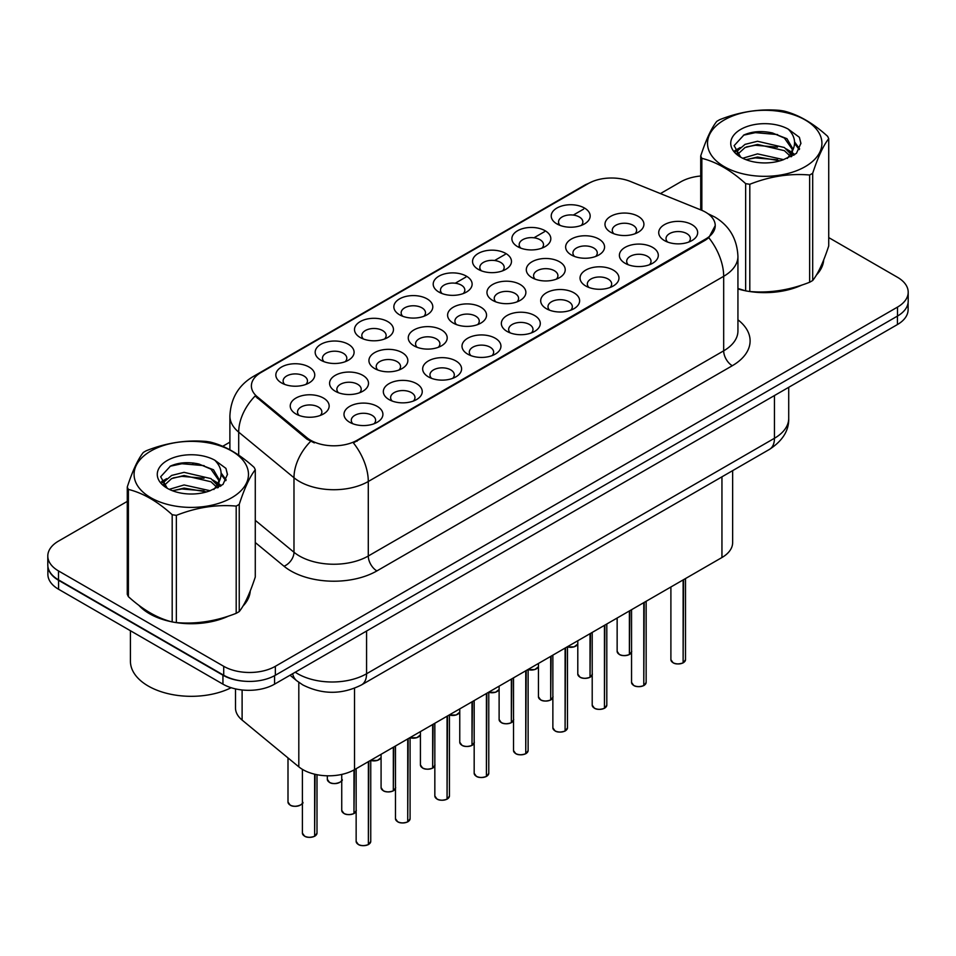 <?xml version="1.0" encoding="UTF-8"?>
<svg xmlns="http://www.w3.org/2000/svg" width="956" height="956" viewBox="0 0 956 956"><rect width="100%" height="100%" fill="white"/><g stroke="black" fill="none" stroke-linecap="round" stroke-linejoin="round"><path stroke-width="1.43" d="M556.93 223.931L556.93 223.931A19.467 11.245 180 0 1 556.93 208.026A19.467 11.245 180 0 1 584.463 208.026A19.467 11.245 180 0 1 584.463 223.931A19.467 11.245 180 0 1 556.93 223.931M581.272 225.413A12.165 7.027 0 0 0 582.861 221.935A12.165 7.027 0 0 0 579.3 216.976A12.165 7.027 0 0 0 566.036 215.447A12.165 7.027 0 0 0 558.531 221.935A12.165 7.027 0 0 0 560.12 225.413M438.9 292.07L438.9 292.07A19.467 11.245 180 0 1 438.9 276.176A19.467 11.245 180 0 1 466.432 276.176A19.467 11.245 180 0 1 466.432 292.07A19.467 11.245 180 0 1 438.9 292.07M463.242 293.564A12.165 7.027 0 0 0 464.831 290.086A12.165 7.027 0 0 0 461.27 285.115A12.165 7.027 0 0 0 448.005 283.597A12.165 7.027 0 0 0 440.501 290.086A12.165 7.027 0 0 0 442.09 293.564M399.56 314.787A19.467 11.245 180 0 1 399.548 314.787A19.467 11.245 180 0 1 399.56 298.881A19.467 11.245 180 0 1 427.093 298.881A19.467 11.245 180 0 1 427.093 314.787A19.467 11.245 180 0 1 399.56 314.787M423.902 316.281A12.165 7.027 0 0 0 425.492 312.803A12.165 7.027 0 0 0 421.931 307.832A12.165 7.027 0 0 0 408.666 306.302A12.165 7.027 0 0 0 401.15 312.803A12.165 7.027 0 0 0 402.751 316.281M360.209 337.504L360.209 337.504A19.467 11.245 180 0 1 360.209 321.598A19.467 11.245 180 0 1 387.754 321.598A19.467 11.245 180 0 1 387.754 337.504A19.467 11.245 180 0 1 360.209 337.504M384.551 338.986A12.165 7.027 0 0 0 386.152 335.508A12.165 7.027 0 0 0 382.579 330.549A12.165 7.027 0 0 0 369.327 329.019A12.165 7.027 0 0 0 361.81 335.508A12.165 7.027 0 0 0 363.4 338.986M478.239 269.353L478.239 269.353A19.467 11.245 180 0 1 478.239 253.46A19.467 11.245 180 0 1 505.784 253.46A19.467 11.245 180 0 1 505.784 269.353A19.467 11.245 180 0 1 478.239 269.353M502.581 270.847A12.165 7.027 0 0 0 504.182 267.369A12.165 7.027 0 0 0 500.609 262.398A12.165 7.027 0 0 0 487.357 260.88A12.165 7.027 0 0 0 479.84 267.369A12.165 7.027 0 0 0 481.43 270.847M517.578 246.636L517.578 246.636A19.467 11.245 180 0 1 517.578 230.743A19.467 11.245 180 0 1 545.123 230.743A19.467 11.245 180 0 1 545.123 246.636A19.467 11.245 180 0 1 517.578 246.636M541.933 248.13A12.165 7.027 0 0 0 543.522 244.652A12.165 7.027 0 0 0 539.961 239.681A12.165 7.027 0 0 0 526.696 238.164A12.165 7.027 0 0 0 519.18 244.652A12.165 7.027 0 0 0 520.781 248.13M320.869 360.209L320.869 360.209A19.467 11.245 180 0 1 320.869 344.315A19.467 11.245 180 0 1 348.402 344.315A19.467 11.245 180 0 1 348.402 360.209A19.467 11.245 180 0 1 320.869 360.209M345.212 361.703A12.165 7.027 0 0 0 346.801 358.225A12.165 7.027 0 0 0 343.24 353.254A12.165 7.027 0 0 0 329.975 351.736A12.165 7.027 0 0 0 322.471 358.225A12.165 7.027 0 0 0 324.06 361.703M281.53 382.926L281.53 382.926A19.467 11.245 180 0 1 281.53 367.032A19.467 11.245 180 0 1 309.063 367.032A19.467 11.245 180 0 1 309.063 382.926A19.467 11.245 180 0 1 281.53 382.926M305.872 384.42A12.165 7.027 0 0 0 307.462 380.942A12.165 7.027 0 0 0 303.9 375.971A12.165 7.027 0 0 0 290.636 374.453A12.165 7.027 0 0 0 283.119 380.942A12.165 7.027 0 0 0 284.721 384.42M610.681 232.248L610.681 232.248A19.467 11.245 180 0 1 610.681 216.343A19.467 11.245 180 0 1 638.214 216.343A19.467 11.245 180 0 1 638.214 232.248A19.467 11.245 180 0 1 610.681 232.248M635.023 233.73A12.165 7.027 0 0 0 636.612 230.253A12.165 7.027 0 0 0 633.051 225.293A12.165 7.027 0 0 0 619.787 223.764A12.165 7.027 0 0 0 612.27 230.253A12.165 7.027 0 0 0 613.872 233.73M571.33 254.953L571.33 254.953A19.467 11.245 180 0 1 571.33 239.06A19.467 11.245 180 0 1 598.874 239.06A19.467 11.245 180 0 1 598.874 254.953A19.467 11.245 180 0 1 571.33 254.953M595.672 256.447A12.165 7.027 0 0 0 597.273 252.97A12.165 7.027 0 0 0 593.712 247.998A12.165 7.027 0 0 0 580.447 246.481A12.165 7.027 0 0 0 572.931 252.97A12.165 7.027 0 0 0 574.532 256.447M453.299 323.104L453.299 323.104A19.467 11.245 180 0 1 453.299 307.199A19.467 11.245 180 0 1 480.844 307.199A19.467 11.245 180 0 1 480.844 323.104A19.467 11.245 180 0 1 453.299 323.104M477.642 324.598A12.165 7.027 0 0 0 479.243 321.12A12.165 7.027 0 0 0 475.682 316.149A12.165 7.027 0 0 0 462.417 314.62A12.165 7.027 0 0 0 454.901 321.12A12.165 7.027 0 0 0 456.502 324.598M531.99 277.67L531.99 277.67A19.467 11.245 180 0 1 531.99 261.777A19.467 11.245 180 0 1 559.523 261.777A19.467 11.245 180 0 1 559.523 277.67A19.467 11.245 180 0 1 531.99 277.67M556.332 279.164A12.165 7.027 0 0 0 557.922 275.687A12.165 7.027 0 0 0 554.361 270.715A12.165 7.027 0 0 0 541.096 269.198A12.165 7.027 0 0 0 533.591 275.687A12.165 7.027 0 0 0 535.181 279.164M492.651 300.387L492.651 300.387A19.467 11.245 180 0 1 492.651 284.494A19.467 11.245 180 0 1 520.184 284.494A19.467 11.245 180 0 1 520.184 300.387A19.467 11.245 180 0 1 492.651 300.387M516.993 301.881A12.165 7.027 0 0 0 518.582 298.403A12.165 7.027 0 0 0 515.021 293.432A12.165 7.027 0 0 0 501.757 291.915A12.165 7.027 0 0 0 494.24 298.403A12.165 7.027 0 0 0 495.841 301.881M335.269 391.243L335.269 391.243A19.467 11.245 180 0 1 335.269 375.35A19.467 11.245 180 0 1 362.814 375.35A19.467 11.245 180 0 1 362.814 391.243A19.467 11.245 180 0 1 335.269 391.243M359.611 392.737A12.165 7.027 0 0 0 361.213 389.259A12.165 7.027 0 0 0 357.652 384.288A12.165 7.027 0 0 0 344.387 382.77A12.165 7.027 0 0 0 336.87 389.259A12.165 7.027 0 0 0 338.472 392.737M374.621 368.526L374.621 368.526A19.467 11.245 180 0 1 374.621 352.633A19.467 11.245 180 0 1 402.153 352.633A19.467 11.245 180 0 1 402.153 368.526A19.467 11.245 180 0 1 374.621 368.526M398.963 370.02A12.165 7.027 0 0 0 400.552 366.542A12.165 7.027 0 0 0 396.991 361.571A12.165 7.027 0 0 0 383.726 360.054A12.165 7.027 0 0 0 376.21 366.542A12.165 7.027 0 0 0 377.811 370.02M413.96 345.821L413.96 345.821A19.467 11.245 180 0 1 413.96 329.916A19.467 11.245 180 0 1 441.493 329.916A19.467 11.245 180 0 1 441.493 345.821A19.467 11.245 180 0 1 413.96 345.821M438.302 347.303A12.165 7.027 0 0 0 439.903 343.825A12.165 7.027 0 0 0 436.33 338.866A12.165 7.027 0 0 0 423.066 337.337A12.165 7.027 0 0 0 415.561 343.825A12.165 7.027 0 0 0 417.151 347.303M295.93 413.96L295.93 413.96A19.467 11.245 180 0 1 295.93 398.066A19.467 11.245 180 0 1 323.463 398.066A19.467 11.245 180 0 1 323.463 413.96A19.467 11.245 180 0 1 295.93 413.96M320.272 415.454A12.165 7.027 0 0 0 321.873 411.976A12.165 7.027 0 0 0 318.3 407.005A12.165 7.027 0 0 0 305.036 405.487A12.165 7.027 0 0 0 297.531 411.976A12.165 7.027 0 0 0 299.12 415.454M389.02 399.56L389.02 399.56A19.467 11.245 180 0 1 389.02 383.667A19.467 11.245 180 0 1 416.553 383.667A19.467 11.245 180 0 1 416.553 399.56A19.467 11.245 180 0 1 389.02 399.56M413.362 401.054A12.165 7.027 0 0 0 414.964 397.577A12.165 7.027 0 0 0 411.391 392.605A12.165 7.027 0 0 0 398.138 391.088A12.165 7.027 0 0 0 390.622 397.577A12.165 7.027 0 0 0 392.211 401.054M428.36 376.843L428.36 376.843A19.467 11.245 180 0 1 428.36 360.95A19.467 11.245 180 0 1 455.904 360.95A19.467 11.245 180 0 1 455.904 376.843A19.467 11.245 180 0 1 428.36 376.843M452.702 378.337A12.165 7.027 0 0 0 454.303 374.86A12.165 7.027 0 0 0 450.742 369.888A12.165 7.027 0 0 0 437.478 368.371A12.165 7.027 0 0 0 429.961 374.86A12.165 7.027 0 0 0 431.562 378.337M467.711 354.138L467.711 354.138A19.467 11.245 180 0 1 467.711 338.233A19.467 11.245 180 0 1 495.244 338.233A19.467 11.245 180 0 1 495.244 354.138A19.467 11.245 180 0 1 467.711 354.138M492.053 355.62A12.165 7.027 0 0 0 493.643 352.143A12.165 7.027 0 0 0 490.081 347.183A12.165 7.027 0 0 0 476.817 345.654A12.165 7.027 0 0 0 469.312 352.143A12.165 7.027 0 0 0 470.902 355.62M507.05 331.421L507.05 331.421A19.467 11.245 180 0 1 507.05 315.516A19.467 11.245 180 0 1 534.583 315.516A19.467 11.245 180 0 1 534.583 331.421A19.467 11.245 180 0 1 507.05 331.421M531.393 332.915A12.165 7.027 0 0 0 532.994 329.438A12.165 7.027 0 0 0 529.421 324.466A12.165 7.027 0 0 0 516.168 322.937A12.165 7.027 0 0 0 508.652 329.438A12.165 7.027 0 0 0 510.241 332.915M546.39 308.704L546.39 308.704A19.467 11.245 180 0 1 546.39 292.811A19.467 11.245 180 0 1 573.935 292.811A19.467 11.245 180 0 1 573.935 308.704A19.467 11.245 180 0 1 546.39 308.704M570.732 310.198A12.165 7.027 0 0 0 572.333 306.721A12.165 7.027 0 0 0 568.772 301.749A12.165 7.027 0 0 0 555.508 300.22A12.165 7.027 0 0 0 547.991 306.721A12.165 7.027 0 0 0 549.592 310.198M585.741 285.987L585.741 285.987A19.467 11.245 180 0 1 585.741 270.094A19.467 11.245 180 0 1 613.274 270.094A19.467 11.245 180 0 1 613.274 285.987A19.467 11.245 180 0 1 585.741 285.987M610.083 287.481A12.165 7.027 0 0 0 611.673 284.004A12.165 7.027 0 0 0 608.112 279.033A12.165 7.027 0 0 0 594.847 277.515A12.165 7.027 0 0 0 587.343 284.004A12.165 7.027 0 0 0 588.932 287.481M625.081 263.27L625.081 263.27A19.467 11.245 180 0 1 625.081 247.377A19.467 11.245 180 0 1 652.613 247.377A19.467 11.245 180 0 1 652.613 263.27A19.467 11.245 180 0 1 625.081 263.27M649.423 264.764A12.165 7.027 0 0 0 651.024 261.287A12.165 7.027 0 0 0 647.451 256.316A12.165 7.027 0 0 0 634.198 254.798A12.165 7.027 0 0 0 626.682 261.287A12.165 7.027 0 0 0 628.271 264.764M664.42 240.565L664.42 240.565A19.467 11.245 180 0 1 664.42 224.66A19.467 11.245 180 0 1 691.965 224.66A19.467 11.245 180 0 1 691.965 240.565A19.467 11.245 180 0 1 664.42 240.565M688.762 242.047A12.165 7.027 0 0 0 690.363 238.57A12.165 7.027 0 0 0 686.802 233.611A12.165 7.027 0 0 0 673.538 232.081A12.165 7.027 0 0 0 666.021 238.57A12.165 7.027 0 0 0 667.623 242.047M349.681 422.277L349.681 422.277A19.467 11.245 180 0 1 349.681 406.384A19.467 11.245 180 0 1 377.214 406.384A19.467 11.245 180 0 1 377.214 422.277A19.467 11.245 180 0 1 349.681 422.277M374.023 423.771A12.165 7.027 0 0 0 375.612 420.293A12.165 7.027 0 0 0 372.051 415.322A12.165 7.027 0 0 0 358.787 413.805A12.165 7.027 0 0 0 351.282 420.293A12.165 7.027 0 0 0 352.872 423.771M701.226 210.081A32.863 18.965 180 0 1 705.612 212.208A32.863 18.965 180 0 1 715.231 225.628A32.863 18.965 180 0 1 705.612 239.036L357.102 440.25A32.863 18.965 180 0 1 306.948 437.717L257.331 396.812A32.863 18.965 180 0 1 251.392 385.925A32.863 18.965 180 0 1 261.012 372.517L588.287 183.564A32.863 18.965 180 0 1 630.363 181.437L701.226 210.081M732.643 470.639L732.643 542.614A36.507 21.08 180 0 1 721.947 557.515L354.533 769.64A36.507 21.08 180 0 1 298.81 766.832L242.107 720.071A36.507 21.08 180 0 1 235.499 707.978L235.499 688.882M138.835 605.291A59.021 34.081 0 0 0 149.542 613.74A59.021 34.081 0 0 0 171.53 621.759M715.231 225.628L708.79 237.709L705.612 240.016L353.397 442.891A42.59 24.593 60 0 1 368.287 481.489A48.684 28.106 180 0 1 299.443 481.489A48.684 28.106 180 0 1 293.982 477.737L238.701 432.148A48.684 28.106 180 0 1 229.894 416.027L229.894 449.762M127.268 501.398L58.495 541.108A36.507 21.08 0 0 0 47.8 556.01L47.8 564.96A36.507 21.08 0 0 0 58.495 579.862L223.716 675.247A36.507 21.08 0 0 0 275.352 675.247L897.505 316.054A36.507 21.08 0 0 0 908.2 301.14L908.2 292.201A36.507 21.08 0 0 0 897.505 277.3L828.733 237.59M314.321 442.891L306.948 439.163L255.121 396.011A42.59 28.489 129.5 0 0 238.701 432.148L238.701 455.14M737.936 288.927A59.021 34.081 0 0 0 744.987 290.684M747.783 291.21A59.021 34.081 0 0 0 801.905 285.031M816.412 275.017A59.021 34.081 0 0 0 823.702 259.877M174.327 622.296A59.021 34.081 0 0 0 228.448 616.118M242.955 606.104A59.021 34.081 0 0 0 250.257 590.951M47.8 556.01A36.507 21.08 0 0 0 58.495 570.923L223.716 666.308A36.507 21.08 0 0 0 275.352 666.308L897.505 307.103A36.507 21.08 0 0 0 908.2 292.201M700.724 176A36.507 21.08 0 0 0 680.648 181.903L660.417 193.59M229.894 442.15L222.712 446.297M193.709 463.051L192.706 463.624M161.564 481.597L166.714 478.633M249.898 593.628A59.021 34.081 0 0 0 249.683 592.72M823.343 262.541A59.021 34.081 0 0 0 823.14 261.633M47.884 566.406L47.884 574.341A36.507 21.08 0 0 0 58.579 589.255L222.939 684.149A36.507 21.08 0 0 0 274.575 684.149L897.421 324.55A36.507 21.08 0 0 0 908.116 309.636L908.116 302.586M48.063 567.505A36.507 21.08 0 0 0 58.579 580.304L222.939 675.199A36.507 21.08 0 0 0 245.106 681.27M368.335 844.626C363.997 846.012 360.663 845.976 358.333 844.495L356.146 841.4A7.301 4.218 0 0 0 358.285 844.387A7.301 4.218 0 0 0 368.383 844.507L368.215 844.602A7.062 4.075 180 0 1 358.452 844.483M368.383 844.208L368.825 761.382M368.383 844.507L368.383 761.645M314.584 836.309C310.246 837.695 306.912 837.659 304.582 836.177L302.395 833.082A7.301 4.218 0 0 0 304.534 836.07A7.301 4.218 0 0 0 314.632 836.189L314.464 836.285A7.062 4.075 180 0 1 304.713 836.165M314.632 835.891L315.086 774.288M314.632 836.189L314.632 774.181M737.936 288.533A58.412 33.723 0 0 0 739 288.843M754.75 291.795A58.412 33.723 0 0 0 798.021 286.274M817.739 272.723A58.412 33.723 0 0 0 822.841 262.016M724.278 119.954A57.193 33.018 -0 0 0 724.278 166.655A57.193 33.018 -0 0 0 805.167 166.655A57.193 33.018 -0 0 0 805.167 119.954A57.193 33.018 -0 0 0 724.278 119.954M737.936 288.473L745.644 290.863A65.713 37.941 -0 0 0 749.803 291.496C769.676 293.241 789.62 290.158 809.648 282.247A65.713 37.941 -0 0 0 811.202 281.375A65.713 37.941 -0 0 0 812.696 280.49C818.013 273.822 823.355 262.314 828.733 245.943L828.733 138.704A65.713 37.941 -0 0 0 827.609 136.302C812.97 123.037 798.368 114.612 783.812 111.016A65.713 37.941 -0 0 0 779.642 110.37C759.614 108.661 739.669 111.744 719.808 119.631A65.713 37.941 -0 0 0 718.255 120.492A65.713 37.941 -0 0 0 716.761 121.388C711.395 128.14 706.054 139.648 700.724 155.936A65.713 37.941 -0 0 0 701.847 158.338L701.847 210.344M745.644 290.863L745.644 183.624C731.005 170.359 716.403 161.934 701.847 158.338M745.644 183.624A65.713 37.941 -0 0 0 749.803 184.269L749.803 291.496M809.648 282.247L809.648 175.008C789.787 173.275 769.843 176.358 749.803 184.269M809.648 175.008A65.713 37.941 -0 0 0 811.202 174.147A65.713 37.941 -0 0 0 812.696 173.251L812.696 280.49M783.657 159.652L757.522 153.88L742.704 158.254M780.012 160.835L757.522 157.035L746.038 159.7M791.831 156.39L791.58 155.72M790.803 154.131L784.398 147.523L757.522 141.261L745.059 144.368L737.853 150.51L736.909 153.856M789.775 155.709L784.398 150.678L757.522 144.416L745.059 147.523L737.482 154.466M787.338 158.433L791.604 152.518L792.548 148.347L786.955 138.692L771.683 132.8C761.275 130.673 752.014 131.414 743.911 134.999L734.112 145.682L740.685 157.119M791.078 156.784L792.548 150.857M792.464 149.59L784.398 138.058L772.412 132.932M740.685 129.418A33.998 19.634 -0 0 0 740.685 157.178A33.998 19.634 -0 0 0 783.191 159.783L796.444 153.354L800.913 143.304L799.383 137.306L788.246 129.12A33.998 19.634 -0 0 0 740.685 129.418M788.246 129.12C795.332 136.326 796.444 144.117 791.604 152.506M700.724 209.89L700.724 155.936M828.733 138.704C823.403 145.36 818.061 156.88 812.696 173.251M777.515 159.783L755.36 157.883L746.54 159.497M793.707 155.302L792.142 154.059M791.21 153.378L789.62 152.339M777.515 147.164L755.36 145.264L746.54 146.877M738.02 150.2L735.427 151.801M799.228 149.602L794.567 143.472M777.61 134.569L755.36 132.645L743.505 135.19M800.913 143.615L799.383 137.306M794.711 154.645L792.428 152.697M791.747 152.183L786.298 148.921M740.171 147.559L734.841 150.654M799.61 148.849L794.556 141.882M141.285 607.108A58.412 33.723 0 0 0 149.972 613.501A58.412 33.723 0 0 0 165.555 619.93M181.293 622.882A58.412 33.723 0 0 0 224.564 617.361M244.282 603.81A58.412 33.723 0 0 0 249.385 593.09M130.422 630.733L130.422 661.193A60.849 35.133 0 0 0 148.252 686.038A60.849 35.133 0 0 0 231.173 687.711M150.833 451.029A57.193 33.018 -0 0 0 150.833 497.729A57.193 33.018 -0 0 0 231.722 497.729A57.193 33.018 -0 0 0 231.722 451.029A57.193 33.018 -0 0 0 150.833 451.029M144.798 451.567A65.713 37.941 -0 0 0 143.304 452.463C137.939 459.215 132.597 470.734 127.268 487.01A65.713 37.941 -0 0 0 128.391 489.412L128.391 596.652C142.958 609.868 157.549 618.305 172.188 621.938A65.713 37.941 -0 0 0 176.358 622.583C196.219 624.316 216.164 621.233 236.192 613.322A65.713 37.941 -0 0 0 237.745 612.461A65.713 37.941 -0 0 0 239.239 611.565C244.557 604.909 249.91 593.389 255.276 577.018L255.276 469.79A65.713 37.941 -0 0 0 254.153 467.388C239.514 454.124 224.923 445.687 210.356 442.09A65.713 37.941 -0 0 0 206.197 441.445C186.157 439.736 166.213 442.819 146.352 450.706A65.713 37.941 -0 0 0 144.798 451.567M172.188 621.938L172.188 514.71C157.549 501.446 142.958 493.009 128.391 489.412M172.188 514.71A65.713 37.941 -0 0 0 176.358 515.356L176.358 622.583M236.192 613.322L236.192 506.094C216.331 504.35 196.386 507.445 176.358 515.356M236.192 506.094A65.713 37.941 -0 0 0 237.745 505.234A65.713 37.941 -0 0 0 239.239 504.338L239.239 611.565M127.268 487.01L127.268 594.25A65.713 37.941 -0 0 0 128.391 596.652M210.201 490.739L184.078 484.955L169.248 489.341M206.556 491.922L184.078 488.11L172.582 490.786M218.374 487.464L218.123 486.807M217.347 485.218L210.941 478.598L184.078 472.336L171.602 475.443L164.396 481.597L163.464 484.931M216.319 486.783L210.941 481.752L184.078 475.49L171.602 478.598L164.026 485.552M213.881 489.52L218.147 483.593L219.091 479.434L213.499 469.766L198.227 463.875C187.818 461.76 178.569 462.489 170.455 466.086L160.656 476.769L167.228 488.205M217.621 487.859L219.091 481.932M219.008 480.677L210.941 469.133L198.956 464.019M167.228 460.505A33.998 19.634 -0 0 0 167.228 488.265A33.998 19.634 -0 0 0 209.734 490.87L222.987 484.441L227.456 474.379L225.939 468.38L214.789 460.206A33.998 19.634 -0 0 0 167.228 460.505M214.789 460.206C221.876 467.412 222.987 475.204 218.147 483.581M255.276 469.79C249.946 476.447 244.605 487.954 239.239 504.338M204.058 490.87L181.903 488.97L173.096 490.571M220.25 486.389L218.697 485.134M217.753 484.465L216.176 483.425M204.058 478.251L181.903 476.351L173.096 477.952M164.575 481.286L161.97 482.888M225.771 480.677L221.111 474.546M204.154 465.656L181.903 463.732L170.049 466.265M227.456 474.69L225.939 468.38M221.254 485.732L218.972 483.772M218.291 483.27L212.841 480.008M226.166 479.924L221.099 472.957M407.674 821.909C403.336 823.307 400.002 823.259 397.672 821.778L395.485 818.683A7.301 4.218 0 0 0 397.624 821.67A7.301 4.218 0 0 0 407.722 821.79L407.555 821.885A7.062 4.075 180 0 1 397.804 821.766M407.722 821.491L408.176 738.665M407.722 821.79L407.722 738.928M447.014 799.192C442.676 800.59 439.354 800.542 437.023 799.061L434.837 795.978A7.301 4.218 0 0 0 436.976 798.953A7.301 4.218 0 0 0 447.061 799.085L446.906 799.18A7.062 4.075 180 0 1 437.143 799.049M447.061 798.786L447.516 715.96M447.061 799.085L447.061 716.211M486.353 776.475C482.027 777.873 478.693 777.826 476.363 776.356L474.176 773.261A7.301 4.218 0 0 0 476.315 776.236A7.301 4.218 0 0 0 486.413 776.368L486.245 776.463A7.062 4.075 180 0 1 476.482 776.344M486.413 776.069L486.855 693.243M486.413 776.368L486.413 693.494M525.704 753.758C521.367 755.156 518.033 755.12 515.702 753.639L513.515 750.544A7.301 4.218 0 0 0 515.654 753.519A7.301 4.218 0 0 0 525.752 753.651L525.585 753.746A7.062 4.075 180 0 1 515.834 753.627M525.752 753.352L526.206 670.526M525.752 753.651L525.752 670.789M353.923 813.592C349.585 814.99 346.251 814.942 343.933 813.46L341.734 810.365A7.301 4.218 0 0 0 343.873 813.353A7.301 4.218 0 0 0 353.971 813.472L353.816 813.568A7.062 4.075 180 0 1 344.052 813.448M353.971 813.174L354.425 769.7M353.971 813.472L353.971 769.95M393.263 790.875C388.937 792.273 385.603 792.225 383.272 790.743L381.085 787.66A7.301 4.218 0 0 0 383.225 790.636A7.301 4.218 0 0 0 393.322 790.767L393.155 790.863A7.062 4.075 180 0 1 383.392 790.732M393.322 790.469L393.764 746.983M393.322 790.767L393.322 747.245M432.614 768.158C428.276 769.556 424.942 769.508 422.612 768.038L420.425 764.943A7.301 4.218 0 0 0 422.564 767.919A7.301 4.218 0 0 0 432.662 768.05L432.494 768.146A7.062 4.075 180 0 1 422.731 768.027M432.662 767.752L433.116 724.266M432.662 768.05L432.662 724.529M471.953 745.441C467.615 746.839 464.281 746.803 461.963 745.322L459.764 742.226A7.301 4.218 0 0 0 461.903 745.202A7.301 4.218 0 0 0 472.001 745.333L471.846 745.429A7.062 4.075 180 0 1 462.083 745.31M472.001 745.035L472.455 701.561M472.001 745.333L472.001 701.812M565.044 731.053C560.706 732.439 557.384 732.404 555.054 730.922L552.867 727.827A7.301 4.218 0 0 0 555.006 730.814A7.301 4.218 0 0 0 565.092 730.934L564.936 731.029A7.062 4.075 180 0 1 555.173 730.91M565.092 730.635L565.546 647.81M565.092 730.934L565.092 648.072M604.383 708.336C600.057 709.734 596.723 709.687 594.393 708.205L592.206 705.11A7.301 4.218 0 0 0 594.345 708.097A7.301 4.218 0 0 0 604.443 708.217L604.276 708.312A7.062 4.075 180 0 1 594.513 708.193M604.443 707.918L604.885 625.093M604.443 708.217L604.443 625.355M643.735 685.619C639.397 687.017 636.063 686.97 633.732 685.488L631.546 682.405A7.301 4.218 0 0 0 633.685 685.38A7.301 4.218 0 0 0 643.782 685.512L643.615 685.607A7.062 4.075 180 0 1 633.864 685.476M643.782 685.213L644.236 602.376M643.782 685.512L643.782 602.639M683.074 662.902C678.736 664.301 675.402 664.253 673.084 662.771L670.897 659.688A7.301 4.218 0 0 0 673.024 662.663A7.301 4.218 0 0 0 683.122 662.795L682.966 662.89A7.062 4.075 180 0 1 673.203 662.759M683.122 662.496L683.576 579.671M683.122 662.795L683.122 579.922M511.293 722.736C506.967 724.122 503.633 724.086 501.303 722.605L499.116 719.51A7.301 4.218 0 0 0 501.255 722.497A7.301 4.218 0 0 0 511.352 722.617L511.185 722.712A7.062 4.075 180 0 1 501.422 722.593M511.352 722.318L511.795 678.844M511.352 722.617L511.352 679.107M550.644 700.019C546.306 701.417 542.972 701.369 540.642 699.888L538.455 696.793A7.301 4.218 0 0 0 540.594 699.78A7.301 4.218 0 0 0 550.692 699.9L550.525 699.995A7.062 4.075 180 0 1 540.761 699.876M550.692 699.601L551.146 656.127M550.692 699.9L550.692 656.39M589.983 677.302C585.646 678.7 582.312 678.652 579.993 677.171L577.794 674.088A7.301 4.218 0 0 0 579.934 677.063A7.301 4.218 0 0 0 590.031 677.195L589.864 677.29A7.062 4.075 180 0 1 580.113 677.159M590.031 676.896L590.485 633.41M590.031 677.195L590.031 633.673M629.323 654.585C624.997 655.983 621.663 655.936 619.333 654.466L617.146 651.371A7.301 4.218 0 0 0 619.285 654.346A7.301 4.218 0 0 0 629.383 654.478L629.215 654.573A7.062 4.075 180 0 1 619.452 654.454M629.383 654.179L629.825 610.693M629.383 654.478L629.383 610.956M357.102 440.25L357.102 441.23M306.948 437.717L306.948 439.163M257.331 396.812L257.331 398.246M705.612 239.036L705.612 240.016M721.947 476.817L721.947 557.515M242.107 689.969L242.107 720.071M298.81 682.345L298.81 766.832M354.533 688.236L354.533 769.64M737.936 319.806A60.849 35.133 180 0 1 732.284 365.73L376.891 570.923A12.165 7.027 60 0 1 368.287 556.01L723.68 350.828A48.684 28.106 0 0 0 737.936 330.955L737.936 256.435A48.684 28.106 180 0 1 723.68 276.308A42.59 24.593 -120 0 0 708.79 237.709M376.891 570.923A60.849 35.133 180 0 1 290.839 570.923A60.849 35.133 180 0 1 284.016 566.227L255.276 542.53M310.58 441.421A42.59 28.489 129.5 0 0 293.982 477.737L293.982 552.257A48.684 28.106 0 0 0 299.443 556.01A48.684 28.106 0 0 0 368.287 556.01L368.287 481.489L723.68 276.308L723.68 350.828A12.165 7.027 60 0 0 732.284 365.73M737.936 256.435C737.112 238.928 729.416 225.807 714.861 217.06L708.719 214.06A42.59 19.945 112 0 0 708.133 213.857M257.391 375.003A42.59 24.593 -120 0 0 252.982 376.664C238.414 385.399 230.719 398.533 229.894 416.027M252.982 376.664L584.702 185.141A42.59 24.593 60 0 1 587.928 183.767M439.425 292.369L440.501 291.747M455.259 283.215L465.919 277.073M478.765 269.652L479.84 269.03M494.611 260.51L505.258 254.356M518.116 246.935L519.18 246.313M533.95 237.793L544.609 231.639M557.456 224.218L558.531 223.596M573.289 215.076L583.626 209.113M275.352 666.308L275.352 675.247M223.716 666.308L223.716 675.247M897.505 307.103L897.505 316.054M58.495 570.923L58.495 579.862M255.276 520.339L293.982 552.257A12.165 8.138 -50.5 0 1 284.016 566.227M295.237 672.211A48.684 28.106 0 0 0 297.722 673.765A48.684 28.106 0 0 0 366.566 673.765L774.456 438.266A48.684 28.106 0 0 0 788.712 418.393C789.07 430.475 782.629 440.812 769.413 449.416L361.523 684.902A24.342 14.053 60 0 0 366.566 673.765L366.566 631.032M774.456 395.545L774.456 438.266A24.342 14.053 60 0 1 769.413 449.416M292.644 673.705A24.342 16.276 129.5 0 0 296.719 680.732L290.038 675.211M897.421 324.55L897.421 316.101M274.575 684.149L274.575 675.689M222.939 684.149L222.939 675.199M58.579 589.255L58.579 580.304M368.825 844.244A7.301 4.218 0 0 0 370.749 841.4L370.749 760.271M315.086 835.938A7.301 4.218 0 0 0 316.998 833.082L316.998 774.695M302.598 802.048C305.024 803.9 294.926 808.394 290.182 805.143L287.995 802.048A7.301 4.218 0 0 0 290.134 805.036A7.301 4.218 0 0 0 297.28 806.111A7.301 4.218 0 0 0 302.395 803.028M300.363 805.083A7.062 4.075 180 0 1 290.301 805.131M408.176 821.539A7.301 4.218 0 0 0 410.088 818.683L410.088 737.566M447.516 798.822A7.301 4.218 0 0 0 449.44 795.978L449.44 714.849M486.855 776.105A7.301 4.218 0 0 0 488.779 773.261L488.779 692.132M526.206 753.388A7.301 4.218 0 0 0 528.118 750.544L528.118 669.415M341.937 779.343C344.375 781.183 334.265 785.677 329.521 782.426L327.334 779.343A7.301 4.218 0 0 0 329.473 782.319A7.301 4.218 0 0 0 336.62 783.394A7.301 4.218 0 0 0 341.734 780.311M339.715 782.367A7.062 4.075 180 0 1 329.641 782.414M370.749 760.402A7.301 4.218 0 0 0 381.085 757.594M379.054 759.65A7.062 4.075 180 0 1 370.749 760.45M410.088 737.685A7.301 4.218 0 0 0 420.425 734.889M418.393 736.945A7.062 4.075 180 0 1 410.088 737.733M449.44 714.98A7.301 4.218 0 0 0 459.764 712.172M457.745 714.228A7.062 4.075 180 0 1 449.44 715.016M354.425 813.221A7.301 4.218 0 0 0 356.146 811.345M393.764 790.504A7.301 4.218 0 0 0 395.485 788.628M433.116 767.788A7.301 4.218 0 0 0 434.837 765.911M472.455 745.071A7.301 4.218 0 0 0 474.176 743.206M565.546 730.671A7.301 4.218 0 0 0 567.47 727.827L567.47 646.698M604.885 707.966A7.301 4.218 0 0 0 606.809 705.11L606.809 623.993M644.236 685.249A7.301 4.218 0 0 0 646.148 682.405L646.148 601.276M683.576 662.532A7.301 4.218 0 0 0 685.5 659.688L685.5 578.559M511.795 722.354A7.301 4.218 0 0 0 513.515 720.489M551.146 699.649A7.301 4.218 0 0 0 552.867 697.772M590.485 676.932A7.301 4.218 0 0 0 592.206 675.056M629.825 654.215A7.301 4.218 0 0 0 631.546 652.339M488.779 692.264A7.301 4.218 0 0 0 499.116 689.455M497.084 691.511A7.062 4.075 180 0 1 488.779 692.299M536.424 668.794A7.062 4.075 180 0 1 528.118 669.582A7.301 4.218 0 0 0 538.455 666.738L534.858 669.558L528.118 669.642M575.775 646.077A7.062 4.075 180 0 1 567.47 646.877A7.301 4.218 0 0 0 577.794 644.021L574.197 646.842L567.47 646.925M584.702 185.141L592.517 181.509M708.719 214.06L708.073 213.797M361.523 684.902C341.937 694.749 322.351 694.749 302.765 684.902L296.719 680.732M788.712 418.393L788.712 387.311M356.146 841.4L356.146 768.708M370.749 841.4L368.777 844.363M302.395 833.082L302.395 769.341M316.998 833.082L315.038 836.046M287.995 802.048L287.995 757.905M823.14 263.45L823.14 261.275M249.683 594.524L249.683 592.35M395.485 818.683L395.485 745.991M410.088 818.683L408.128 821.646M434.837 795.978L434.837 723.274M449.44 795.978L447.468 798.929M474.176 773.261L474.176 700.569M488.779 773.261L486.807 776.212M513.515 750.544L513.515 677.852M528.118 750.544L526.159 753.507M327.334 779.343L327.334 775.794M381.085 757.63L377.477 760.414L370.749 760.498M420.425 734.913L416.828 737.709L410.088 737.781M459.764 712.196L456.167 714.992L449.44 715.076M341.734 810.365L341.734 774.432M356.349 810.365L354.377 813.329M381.085 787.66L381.085 754.308M395.688 787.66L393.717 790.612M420.425 764.943L420.425 731.591M435.028 764.943L433.056 767.895M459.764 742.226L459.764 708.886M474.367 742.226L472.407 745.19M552.867 727.827L552.867 655.135M567.47 727.827L565.498 730.79M592.206 705.11L592.206 632.418M606.809 705.11L604.837 708.073M631.546 682.405L631.546 609.701M646.148 682.405L644.189 685.356M670.897 659.688L670.897 586.996M685.5 659.688L683.528 662.639M499.116 719.51L499.116 686.169M513.719 719.51L511.747 722.473M538.455 696.793L538.455 663.452M553.058 696.793L551.086 699.756M577.794 674.088L577.794 640.735M592.397 674.088L590.438 677.039M617.146 651.371L617.146 618.018M631.749 651.371L629.777 654.322M499.116 689.491L495.507 692.275L488.779 692.359"/></g></svg>
